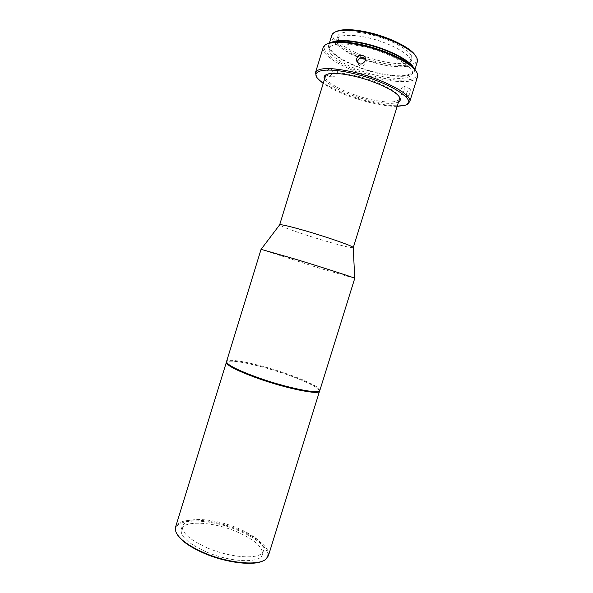 <?xml version="1.0" encoding="UTF-8"?>
<svg xmlns="http://www.w3.org/2000/svg" width="593" height="593" viewBox="0 0 593 593"><rect width="100%" height="100%" fill="white"/><g stroke="black" fill="none" stroke-linecap="round" stroke-linejoin="round"><path stroke-width="0.44" stroke-dasharray="2.96 2.22" d="M207.365 547.902C228.587 557.109 255.212 559.584 261.632 553.499L263.566 550.771C264.181 543.403 255.494 535.827 237.504 528.052C218.432 520.068 194.534 517.007 185.846 521.892L182.385 525.643C181.288 532.395 189.619 539.815 207.365 547.902M206.149 551.831C188.411 543.714 180.109 536.235 181.228 529.386C183.637 520.024 213.213 521.729 236.407 531.602C254.382 539.415 263.047 547.05 262.402 554.514C260.831 563.535 230.684 562.594 206.149 551.831M263.122 560.822L264.693 559.896C274.233 553.454 260.401 539.408 238.127 530.453C208.269 517.585 170.25 517.682 176.299 532.529L177.07 534.182M268.355 555.886C270.786 548.569 257.355 537.332 238.534 529.69C212.131 518.475 178.36 516.444 175.543 527.155M319.679 390.743C317.811 386.999 306.803 381.558 286.664 374.428C260.409 365.192 228.913 358.394 226.489 361.893M318.7 391.306L318.893 391.084C320.694 388.526 305.951 381.173 286.478 374.45C259.252 364.851 226.659 358.09 226.956 362.619L226.986 362.916M319.857 390.431C320.865 387.689 306.099 380.447 286.856 373.805C259.771 364.265 227.319 357.401 226.526 361.545M354.747 278.339L319.583 268.244L261.061 249.334M353.258 247.644C351.375 248.089 342.072 245.873 325.357 240.995C307.344 235.71 286.856 228.765 281.312 225.992L279.637 224.858M326.758 74.436L328.767 73.547C334.029 72.146 342.702 72.798 354.77 75.489C373.427 79.714 393.582 88.913 398.2 95.043L399.356 96.911M399.512 98.89C396.739 102.974 386.673 103.063 369.313 99.15C346.927 93.976 323.252 81.804 325.513 75.986M324.549 79.099C327.595 85.607 349.195 95.732 369.194 100.41C383.538 103.738 393.315 104.264 398.54 102.003M397.177 106.384C389.935 106.443 381.084 105.22 370.625 102.73C350.811 97.734 335.001 91.315 323.2 83.48M406.783 104.42L405.812 104.776C398.496 106.681 386.925 105.769 371.099 102.055C348.135 96.637 323.192 85.436 316.988 77.283L316.38 76.438M406.546 93.234C407.828 90.121 409.081 88.683 410.304 88.913L410.186 92.271C409.074 95.466 407.91 96.941 406.702 96.703L406.546 93.234M417.539 76.623C415.804 82.701 398.474 83.131 378.43 78.417C350.04 72.116 320.109 55.964 323.215 47.425M416.405 71.709C420.837 80.707 401.913 82.701 378.556 77.142C346.772 70.233 314.638 50.761 326.928 44.015M337.135 74.392C337.854 70.967 337.091 69.04 334.86 68.603L332.295 71.256C331.391 74.659 332.065 76.579 334.311 77.016L337.135 74.392M327.203 70.856L329.582 68.21C331.769 68.64 332.599 70.56 332.058 73.977L329.456 76.608C327.254 76.178 326.506 74.258 327.203 70.856M365.525 59.426L366.229 61.138L366.074 63.147C362.894 67.298 360.018 67.268 357.453 63.073L357.386 62.45M404.218 89.795L404.13 86.348C402.892 86.111 401.72 87.594 400.623 90.796L401.031 94.369C402.262 94.613 403.329 93.094 404.218 89.795M362.323 46.447C389.045 52.095 415.441 67.209 412.053 74.006C408.696 79.292 397.266 79.84 377.771 75.652C352.724 70.115 326.432 55.846 329.219 48.367C331.806 43.222 342.836 42.585 362.323 46.447M410.63 65.208C412.661 67.565 413.425 69.596 412.898 71.286C409.518 76.645 398.073 77.238 378.564 73.072C353.51 67.565 327.24 53.222 330.056 45.646C330.583 43.949 332.354 42.711 335.364 41.918M413.773 68.062L414.262 71.664C410.756 77.201 398.933 77.816 378.794 73.502C352.946 67.817 325.824 53.022 328.715 45.187L331.161 42.488M417.331 61.813C413.736 67.617 401.854 68.41 381.684 64.177C355.8 58.588 328.752 43.526 331.754 35.321M416.175 56.802C420.511 65.489 403.277 67.891 381.818 62.88C352.605 56.713 323.593 38.3 335.542 31.837M411.675 56.424L411.853 59.189C409.118 71.753 346.238 55.282 338.559 40.28L337.758 36.255C339.181 30.94 355.074 30.325 373.827 35.439C392.573 40.494 409.466 50.049 411.675 56.424M337.55 43.548C345.282 58.388 408.14 74.888 410.823 62.502L410.63 59.782C408.399 53.474 391.491 43.978 372.752 38.916C353.999 33.794 338.136 34.335 336.735 39.568L337.55 43.548M181.228 529.386L182.385 525.643M264.693 559.896L265.531 559.503M318.893 391.084L319.768 390.631M328.767 73.547L327.514 74.184M404.582 105.421L405.812 104.776M329.582 68.21L334.86 68.603M365.466 58.714L366.229 61.138M410.304 88.913L404.13 86.348M412.053 74.006L412.898 71.286M414.262 71.664L414.952 69.47M410.823 62.502L411.853 59.189M262.402 554.514L263.566 550.771M176.299 532.529L175.824 531.728M226.956 362.619L226.489 361.752M398.2 95.043L398.874 96.274M317.633 78.498L316.988 77.283M329.456 76.608L334.311 77.016M357.045 61.917L357.453 63.073M406.702 96.703L401.031 94.369M329.219 48.367L330.056 45.646M328.715 45.187L329.397 42.985M336.735 39.568L337.758 36.255"/><path stroke-width="0.89" d="M177.07 534.182C180.917 540.675 189.901 547.035 204.014 553.254C225.963 562.809 253.641 566.107 263.122 560.822M226.489 361.893L175.543 527.155L175.824 531.728C178.797 538.726 188.174 545.73 203.955 552.743C227.638 563.083 257.451 566.026 265.531 559.503L268.355 555.886L319.679 390.743M226.318 362.204C226.43 365.355 236.941 370.744 257.851 378.364C286.819 388.726 319.835 395.272 319.649 391.098M226.986 362.916C228.498 366.222 238.86 371.359 258.081 378.334C285.218 388.03 316.625 394.545 318.7 391.306M258.066 377.659C286.412 387.785 318.938 394.389 319.768 390.631L354.747 278.339L353.732 277.85C349.314 276.041 320.361 266.761 294.743 258.978L261.061 249.334L226.489 361.752C227.252 364.984 237.778 370.284 258.066 377.659M279.637 224.858L279.726 224.74C281.593 224.384 290.563 226.526 306.64 231.166C326.558 236.978 348.906 244.679 352.464 246.896L353.258 247.644M399.356 96.911L399.512 98.89L353.272 247.615M398.54 102.003C400.786 100.751 400.898 98.838 398.874 96.274C394.152 90.003 373.412 80.552 354.221 76.2C341.805 73.428 332.91 72.754 327.514 74.184C324.401 75.155 323.407 76.793 324.549 79.099M279.644 224.821L325.513 75.986L326.758 74.436M323.2 83.48L317.633 78.498C310.517 70.263 326.276 67.15 352.45 73.347C389.186 81.5 420.519 101.944 404.582 105.421L397.177 106.384M316.38 76.438L315.476 72.576C318.13 67.491 330.494 67.261 352.561 71.901C382.989 78.676 413.306 95.05 409.719 101.751L406.783 104.42M365.325 60.782L365.466 58.714C364.925 54.163 357.913 54.141 356.771 58.618L356.645 60.76C359.254 65.089 362.145 65.097 365.325 60.782M315.476 72.576L323.215 47.425C323.748 45.705 325.453 44.408 328.337 43.519C335.282 41.577 346.104 42.162 360.796 45.268C384.094 50.272 409.177 62.035 415.523 70.508C417.398 72.865 418.072 74.903 417.539 76.623L409.719 101.751M326.928 44.015L329.575 42.896C336.387 40.991 346.979 41.554 361.337 44.586C384.108 49.471 408.621 60.975 414.855 69.292L416.405 71.709M357.386 62.45L357.601 60.99C359.773 57.299 362.412 56.772 365.525 59.426M335.364 41.918C341.627 40.42 350.908 40.976 363.205 43.585C383.019 47.833 404.419 57.729 410.63 65.208M331.161 42.488C336.824 39.657 347.416 39.842 362.931 43.052C386.087 47.974 410.512 60.234 413.773 68.062M329.397 42.985L331.754 35.321C332.295 33.586 334 32.267 336.868 31.37C343.317 29.524 353.08 29.961 366.14 32.659C386.977 37.025 409.363 47.655 415.352 55.66C417.205 58.025 417.865 60.071 417.331 61.813L414.952 69.47M335.542 31.837L338.092 30.754C344.407 28.953 353.939 29.368 366.674 32C386.999 36.255 408.822 46.625 414.677 54.467L416.175 56.802M279.726 224.74L261.113 249.319M414.855 69.292L415.523 70.508M414.677 54.467L415.352 55.66M353.25 247.496L354.718 278.295M329.575 42.896L328.337 43.519M356.645 60.76L357.045 61.917M338.092 30.754L336.868 31.37"/></g></svg>
